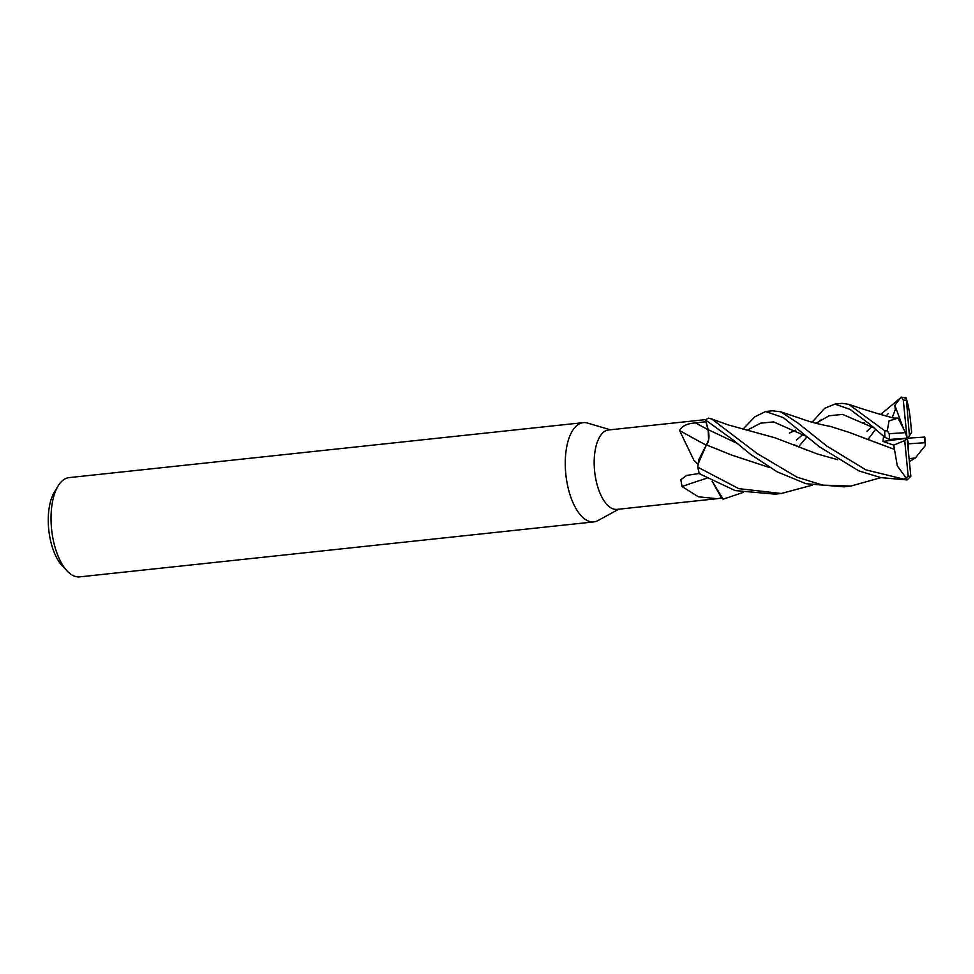 <?xml version="1.0" encoding="UTF-8"?>
<svg xmlns="http://www.w3.org/2000/svg" width="974" height="974" viewBox="0 0 974 974"><rect width="100%" height="100%" fill="white"/><g stroke="black" fill="none" stroke-linecap="round" stroke-linejoin="round"><path stroke-width="1.46" d="M698.066 464.257L693.865 460.239L679.596 430.52C681.91 425.979 687.254 423.447 695.631 422.911L705.906 421.742A39.922 18.25 83.9 0 1 706.028 421.62L708.914 434.209M769.119 467.386L731.791 455.102L706.369 444.899L698.723 459.765L697.847 467.045L698.09 464.014L708.609 439.834A11.956 5.467 -96.1 0 0 708.049 429.717A700.842 371.264 35.3 0 1 695.631 422.911M610.284 429.79L587.59 423.069A49.905 22.816 83.9 0 0 583.256 422.643A49.905 22.816 83.9 0 0 565.772 473.741A49.905 22.816 83.9 0 0 593.86 521.894A49.905 22.816 83.9 0 0 598.012 520.566L618.77 509.195M706.272 419.538L608.567 429.972A39.922 18.25 83.9 0 0 594.59 470.856A39.922 18.25 83.9 0 0 617.053 509.378L716.925 498.7L698.334 496.777L682.031 486.513L680.85 479.707L686.694 475.409L700.014 473.364M583.256 422.643L69.02 477.625A49.905 22.816 83.9 0 0 58.123 485.929A49.905 22.816 83.9 0 0 51.549 528.724A49.905 22.816 83.9 0 0 67.218 571.068A49.905 22.816 83.9 0 0 79.637 576.876L593.86 521.894M58.123 485.929L54.398 492.065A43.258 19.772 83.9 0 0 48.7 529.162A43.258 19.772 83.9 0 0 62.287 565.857L67.218 571.068M706.053 445.057A704.105 372.993 35.3 0 1 679.596 430.52M705.906 421.742L708.049 429.717M721.576 498.043L716.925 498.7M706.028 421.62L708.122 429.631L708.609 439.834M706.844 478.21A704.105 481.107 -11 0 0 682.031 486.513M743.04 492.467L723.158 499.175L712.189 481.241L723.085 499.126L721.588 498.055L712.104 481.193M812.109 422.229L824.637 408.313L834.864 404.113L849.937 409.323L869.612 424.08L884.94 437.436L889.615 439.42L907.074 438.215L909.436 435.865L906.283 398.573L905.163 397.891L901.388 397.124L903.3 400.144L907.074 438.215L904.7 440.565L893.755 445.118L897.285 465.852L906.149 478.039L903.969 479.196L865.862 469.845L826.695 446.007L798.047 423.106L780.624 411.783L772.443 410.784L765.649 411.515L783.4 417.663L819.438 446.786L858.873 470.868L880.837 477.625L907.111 479.926L910.836 476.286L907.074 438.215L882.98 441.453L893.755 445.118M880.91 477.65L850.947 486.05L822.774 485.149L796.963 477.15L757.054 453.458L711.641 418.93L708.451 418.15A41.59 19.005 83.9 0 0 705.626 420.074L732.874 439.81L750.297 454.164L777.13 471.818L805.936 483.701L843.715 486.817L850.935 486.05M750.102 428.317L748.227 430.63M742.919 429.242L754.801 416.811L765.649 411.515M880.691 414.449L901.388 397.124M888.227 413.609L886.145 416.056M875.565 429.364L867.956 439.542M893.621 418.077L898.004 418.102L889.006 420.926L887.265 430.898L884.709 430.764L848.622 404.271L841.974 403.346M820.205 420.062L817.503 423.653M806.728 437.095L798.656 446.701M812.036 485.247L781.282 493.489L738.755 488.644L697.834 467.203L698.723 459.765L706.381 444.899M908.182 449.44L908.62 443.791L924.898 442.732L925.3 443.888L925.166 445.715L915.353 457.999L909.387 461.615M925.3 443.888L924.813 437.07L907.074 438.215L905.516 432.651L889.238 433.698L887.265 430.898M909.083 458.632L915.353 457.999M837.713 459.728L817.551 454.042L775.146 437.837L728.065 424.859L711.641 418.942M837.579 459.643L817.551 454.042M807.446 450.414L793.786 444.655M805.303 435.95L773.673 421.912L760.597 423.166L747.07 430.338M706.357 444.996C709.048 441.709 709.644 436.596 708.147 429.644L705.626 420.074M722.611 451.461L716.645 448.904M909.436 435.865L911.652 432.249L911.153 427.927M708.147 429.644L737.428 443.487L708.122 429.631M768.535 467.228L731.791 455.102M911.153 427.988C910.203 414.997 908.462 404.88 905.954 397.623M883.564 436.34L882.98 441.453M873.946 427.903L842.583 414.4L829.13 415.776L815.944 423.264M795.782 430.082L789.354 433.077L795.819 430.094M780.624 411.783L802.6 419.173C811.878 422.704 826.317 425.748 830.177 426.356L849.523 432.517L894.534 449.416M892.866 448.819L863.512 437.874M901.072 397.161L894.85 405.391L895.325 409.555L892.184 417.724M697.834 467.203A41.59 19.005 83.9 0 0 699.271 473.668L735.151 490.579L775.109 494.147M864.401 422.631L862.903 423.361M904.7 440.565L908.182 476.043L906.149 478.039M894.85 405.391L903.665 429.059M898.004 418.102L905.516 432.651M907.074 438.215L908.62 443.791M889.238 433.698A38.266 17.495 83.9 0 0 889.603 439.347A38.266 17.495 83.9 0 0 889.615 439.42M884.709 430.764A41.59 19.005 83.9 0 0 884.94 437.436M924.898 442.732A38.266 17.495 83.9 0 0 924.533 437.082A38.266 17.495 83.9 0 0 924.533 437.022M903.969 479.196A41.59 19.005 83.9 0 0 907.111 479.926M908.182 476.043A38.266 17.495 83.9 0 0 910.836 476.286M905.966 400.399A38.266 17.495 83.9 0 0 903.3 400.144M834.864 404.113L842.084 403.333M796.464 439.956L802.978 434.55M866.97 431.202L871.913 426.697M848.622 404.271C864.9 409.884 880.508 414.632 895.459 418.503M774.488 494.22L781.282 493.489"/></g></svg>
